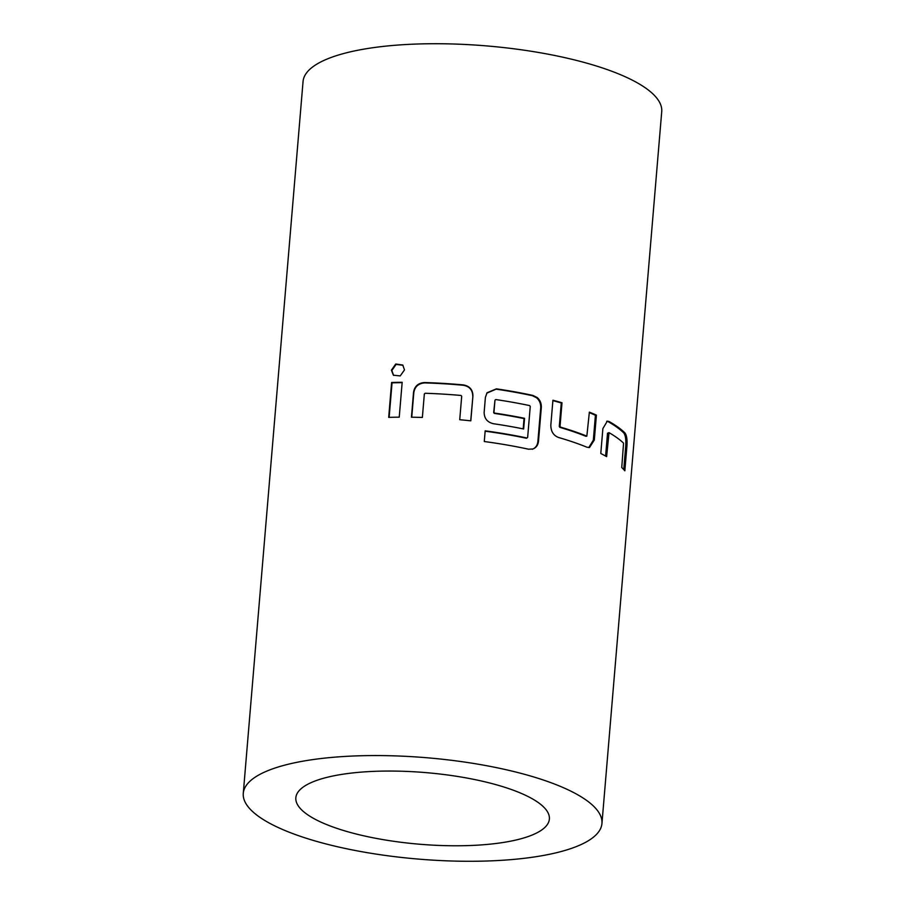 <?xml version="1.0" encoding="UTF-8"?>
<svg xmlns="http://www.w3.org/2000/svg" width="905" height="905" viewBox="0 0 905 905"><rect width="100%" height="100%" fill="white"/><g stroke="black" fill="none" stroke-linecap="round" stroke-linejoin="round"><path stroke-width="1.36" d="M402.997 365.292L396.085 364.398L391.842 370.496L393.596 375.394M404.49 369.896L402.77 365.043L395.768 363.991L391.413 370.134L393.381 375.213L400.236 375.926L404.49 369.896M541.326 407.488C541.507 403.438 540.127 400.112 537.174 397.533L532.966 395.44A179.959 50.85 4.8 0 0 496.404 388.845L487.037 392.77L485.397 397.408L484.141 412.363C484.243 418.517 487.354 422.307 493.474 423.732A179.959 50.85 4.8 0 1 523.644 428.981L524.549 418.302A179.959 50.85 4.8 0 0 494.628 413.087L493.96 412.273L494.978 400.168L495.759 399.558A179.959 50.85 4.8 0 1 529.64 405.598L530.251 406.447L527.649 437.409L526.914 437.986A179.959 50.85 4.8 0 0 485.171 430.848L484.277 441.527A179.959 50.85 4.8 0 1 528.452 449.185L532.853 448.993C536.122 447.783 538 445.226 538.486 441.301L541.326 407.488L540.715 407.748C540.851 403.619 539.482 400.304 536.597 397.804L532.423 395.711A178.726 50.499 4.8 0 0 496.11 389.161L486.788 393.166M523.181 428.88L524.04 418.585A178.726 50.499 4.8 0 0 494.334 413.404L493.678 412.59L494.978 400.168M485.148 431.199A178.726 50.499 4.8 0 1 526.393 438.258L526.914 437.986M363.719 835.801A127.22 35.94 4.8 0 1 295.844 797.769A127.22 35.94 4.8 0 1 481.505 781.026A127.22 35.94 4.8 0 1 549.38 819.059A127.22 35.94 4.8 0 1 363.719 835.801M558.487 437.466A179.959 50.85 4.8 0 1 586.926 447.206L589.483 447.534L594.314 440.045L596.406 415.124A179.959 50.85 4.8 0 0 589.359 412.126L586.847 436.131A179.959 50.85 4.8 0 0 560.568 427.137L560.037 426.244L562.005 402.759A179.959 50.85 4.8 0 0 552.921 400.225L550.828 425.146C550.862 431.368 553.419 435.475 558.487 437.466M606.622 456.64L609.02 432.647A179.959 50.85 4.8 0 1 623.556 443.122L621.758 467.546A179.959 50.85 4.8 0 1 624.846 470.815L626.939 445.905C627.357 439.626 626.69 435.282 624.914 432.884A179.959 50.85 4.8 0 0 609.178 421.549L607.312 421.13L602.877 428.585L600.784 453.496A179.959 50.85 4.8 0 1 606.622 456.64M505.929 769.68A179.959 50.85 4.8 0 1 601.949 823.471A179.959 50.85 4.8 0 1 339.296 847.159A179.959 50.85 4.8 0 1 243.275 793.357A179.959 50.85 4.8 0 1 505.929 769.68M243.275 793.357L303.051 81.529A179.959 50.85 4.8 0 1 565.704 57.841A179.959 50.85 4.8 0 1 661.725 111.643L601.949 823.471M532.853 448.993L533.701 448.665M422.375 417.443L424.343 393.958L425.135 393.268A179.959 50.85 4.8 0 1 461.018 395.462L461.697 396.243L459.729 419.728A179.959 50.85 4.8 0 1 470.826 420.836L472.919 395.926C472.829 389.738 469.661 386.073 463.394 384.919A179.959 50.85 4.8 0 0 424.569 382.544C418.257 382.962 414.581 386.22 413.54 392.284L411.447 417.205A179.959 50.85 4.8 0 1 422.375 417.443M399.241 417.171L402.171 382.295A179.959 50.85 4.8 0 0 391.616 382.487L388.686 417.363A179.959 50.85 4.8 0 1 399.241 417.171M402.137 382.657A178.726 50.499 4.8 0 0 392.046 382.849L391.616 382.487M392.046 382.849L389.15 417.352M470.724 420.825L472.919 395.926M472.783 396.266C472.636 390.021 469.491 386.356 463.337 385.27L463.394 384.919M463.337 385.27A178.726 50.499 4.8 0 0 424.773 382.906L424.569 382.544M424.773 382.906C418.449 383.392 414.795 386.639 413.811 392.657L411.741 417.205M532.276 449.265C535.534 448.043 537.4 445.475 537.875 441.561L540.715 407.748M588.77 447.579L593.329 440.181L595.422 415.259L596.406 415.124M589.325 412.646A178.726 50.499 4.8 0 1 595.422 415.259M560.568 427.137L559.822 427.352A178.726 50.499 4.8 0 1 585.908 436.301L586.847 436.131M559.822 427.352L559.29 426.47L560.037 426.244M559.29 426.47L561.27 402.985L562.005 402.759M552.887 400.644A178.726 50.499 4.8 0 1 561.27 402.985M605.603 456.063L607.515 433.246L608.59 433.156M607.515 433.246L609.02 432.647M623.749 469.571L625.74 445.905L626.939 445.905M625.74 445.905C626.147 439.547 625.479 435.215 623.737 432.895L624.914 432.884M623.737 432.895A178.726 50.499 4.8 0 0 608.103 421.64L609.178 421.549M608.103 421.64L606.701 421.266M538.486 441.301L537.875 441.561M593.329 440.181L594.314 440.045"/></g></svg>
